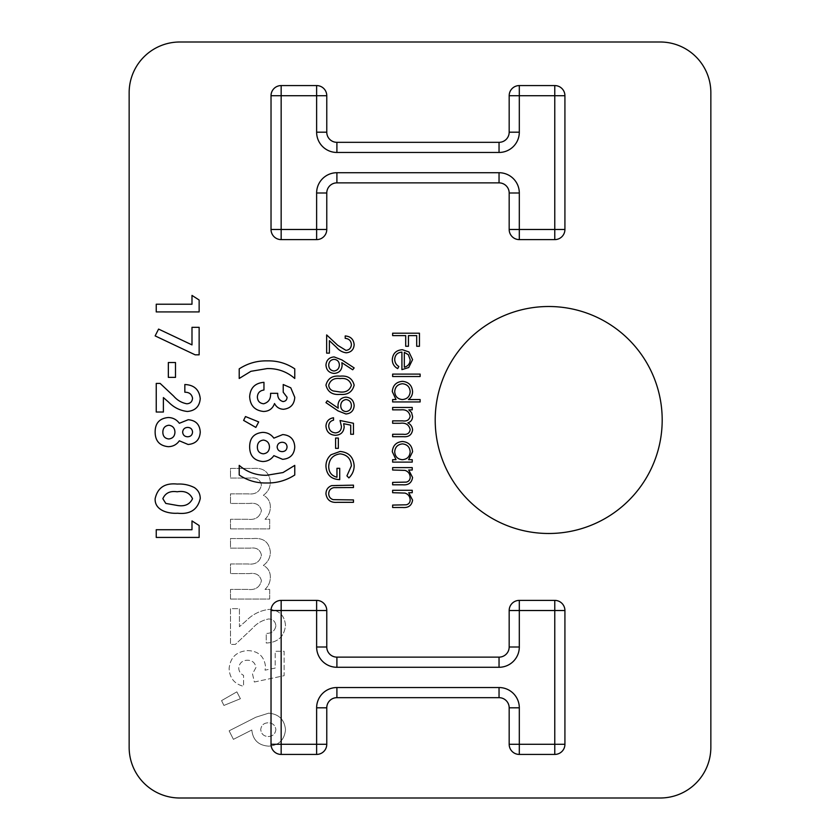 <?xml version="1.0" encoding="UTF-8"?>
<svg xmlns="http://www.w3.org/2000/svg" width="840" height="840" viewBox="0 0 840 840"><rect width="100%" height="100%" fill="white"/><g stroke="black" fill="none" stroke-linecap="round" stroke-linejoin="round"><path stroke-width="0.63" stroke-dasharray="4.2 3.15" d="M230.496 599.036L269.682 599.036L269.682 589.407L264.999 589.407C268.569 586.005 270.354 581.847 270.365 576.912C270.26 571.736 267.928 567.882 263.382 565.373C267.96 562.097 270.291 557.645 270.365 552.017C269.22 542.199 263.529 537.705 253.292 538.534L230.496 538.534L230.496 548.153L250.173 548.153C256.442 547.281 260.19 549.591 261.429 555.093C259.949 561.887 255.465 564.837 247.989 563.966L230.496 563.966L230.496 573.594L249.281 573.594C255.853 572.607 259.906 574.98 261.429 580.682C259.781 587.391 255.213 590.3 247.748 589.407L230.496 589.407L230.496 599.036L269.682 599.036L269.682 589.407L264.999 589.407C268.569 586.005 270.354 581.847 270.365 576.912C270.26 571.736 267.928 567.882 263.382 565.373C267.96 562.097 270.291 557.645 270.365 552.017C269.22 542.199 263.529 537.705 253.292 538.534L230.496 538.534L230.496 548.153L250.173 548.153C256.442 547.281 260.19 549.591 261.429 555.093C259.949 561.887 255.465 564.837 247.989 563.966L230.496 563.966L230.496 573.594L249.281 573.594C255.853 572.607 259.906 574.98 261.429 580.682C259.781 587.391 255.213 590.3 247.748 589.407L230.496 589.407L230.496 599.036M254.363 682.006L284.119 675.696L284.119 651.284L275.184 651.284L275.184 668.073L265.041 670.163L265.555 666.845C264.369 656.439 258.437 651.021 247.779 650.591C236.523 651.409 230.297 657.384 229.121 668.525C229.561 677.985 234.381 683.928 243.558 686.343L243.558 675.35C240.492 673.827 238.896 671.37 238.739 667.978C239.411 662.981 242.309 660.398 247.443 660.219C252.399 660.356 255.234 662.802 255.927 667.579L252.504 673.9L254.363 682.006L284.119 675.696L284.119 651.284L275.184 651.284L275.184 668.073L265.041 670.163L265.555 666.845C264.369 656.439 258.437 651.021 247.779 650.591C236.523 651.409 230.297 657.384 229.121 668.525C229.561 677.985 234.381 683.928 243.558 686.343L243.558 675.35C240.492 673.827 238.896 671.37 238.739 667.978C239.411 662.981 242.309 660.398 247.443 660.219C252.399 660.356 255.234 662.802 255.927 667.579L252.504 673.9L254.363 682.006M255.917 717.202L229.121 730.821L233.415 739.347L251.811 730.002C252.903 740.093 258.562 745.479 268.779 746.162C278.911 745.311 284.487 739.841 285.495 729.74C284.487 719.639 278.891 714.115 268.706 713.16L255.917 717.202L229.121 730.821L233.415 739.347L251.811 730.002C252.903 740.093 258.562 745.479 268.779 746.162C278.911 745.311 284.487 739.841 285.495 729.74C284.487 719.639 278.891 714.115 268.706 713.16L255.917 717.202M129.15 92.673L129.15 747.327A50.673 50.673 0 0 0 179.823 798L660.177 798A50.673 50.673 0 0 0 710.85 747.327L710.85 92.673A50.673 50.673 0 0 0 660.177 42L179.823 42A50.673 50.673 0 0 0 129.15 92.673M435.204 420A113.505 113.505 0 0 0 605.451 518.291A113.505 113.505 0 0 0 605.451 321.709A113.505 113.505 0 0 0 435.204 420M223.913 705.443L240.408 698.723L236.849 691.845L221.56 700.613L223.913 705.443L240.408 698.723L236.849 691.845L221.56 700.613L223.913 705.443M275.867 625.978C274.848 630.976 271.645 633.454 266.248 633.402L266.248 643.03C277.83 642.516 284.245 636.647 285.495 625.433C284.666 615.625 279.31 610.26 269.409 609.347C260.264 610.418 252.41 614.334 245.847 621.106L239.431 626.703L239.431 608.654L230.496 608.654L230.496 644.406L235.368 644.406L252.273 628.53C256.736 623.353 262.227 620.172 268.737 618.965C273.147 619.259 275.52 621.59 275.867 625.978C274.848 630.976 271.645 633.454 266.248 633.402L266.248 643.03C277.83 642.516 284.245 636.647 285.495 625.433C284.666 615.625 279.31 610.26 269.409 609.347C260.264 610.418 252.41 614.334 245.847 621.106L239.431 626.703L239.431 608.654L230.496 608.654L230.496 644.406L235.368 644.406L252.273 628.53C256.736 623.353 262.227 620.172 268.737 618.965C273.147 619.259 275.52 621.59 275.867 625.978M230.496 528.906L269.682 528.906L269.682 519.278L264.999 519.278C268.569 515.886 270.354 511.718 270.365 506.782C270.26 501.606 267.928 497.763 263.382 495.254C267.96 491.967 270.291 487.515 270.365 481.887C269.22 472.07 263.529 467.576 253.292 468.405L230.496 468.405L230.496 478.034L250.173 478.034C256.442 477.152 260.19 479.462 261.429 484.964C259.949 491.757 255.465 494.718 247.989 493.846L230.496 493.846L230.496 503.465L249.281 503.465C255.853 502.488 259.906 504.851 261.429 510.552C259.781 517.262 255.213 520.17 247.748 519.278L230.496 519.278L230.496 528.906L269.682 528.906L269.682 519.278L264.999 519.278C268.569 515.886 270.354 511.718 270.365 506.782C270.26 501.606 267.928 497.763 263.382 495.254C267.96 491.967 270.291 487.515 270.365 481.887C269.22 472.07 263.529 467.576 253.292 468.405L230.496 468.405L230.496 478.034L250.173 478.034C256.442 477.152 260.19 479.462 261.429 484.964C259.949 491.757 255.465 494.718 247.989 493.846L230.496 493.846L230.496 503.465L249.281 503.465C255.853 502.488 259.906 504.851 261.429 510.552C259.781 517.262 255.213 520.17 247.748 519.278L230.496 519.278L230.496 528.906M519.309 754.425L554.778 754.425A10.133 10.133 0 0 0 564.921 744.293L564.921 610.523A10.133 10.133 0 0 0 554.778 600.39L519.309 600.39A10.133 10.133 0 0 0 509.177 610.523L509.177 647A10.133 10.133 0 0 1 499.044 657.132L336.903 657.132A10.133 10.133 0 0 1 326.77 647L326.77 610.523A10.133 10.133 0 0 0 316.627 600.39L281.159 600.39A10.133 10.133 0 0 0 271.026 610.523L271.026 744.293M336.903 697.673L499.044 697.673A10.133 10.133 0 0 1 509.177 707.805L509.177 744.293M326.77 744.293L326.77 707.805M281.159 754.425L316.627 754.425M326.77 95.708L326.77 132.195A10.133 10.133 0 0 0 336.903 142.328L499.044 142.328A10.133 10.133 0 0 0 509.177 132.195L509.177 95.708A10.133 10.133 0 0 1 519.309 85.575L554.778 85.575A10.133 10.133 0 0 1 564.921 95.708L564.921 229.478A10.133 10.133 0 0 1 554.778 239.61L519.309 239.61A10.133 10.133 0 0 1 509.177 229.478L509.177 193.001M499.044 182.868L336.903 182.868A10.133 10.133 0 0 0 326.77 193.001L326.77 229.478A10.133 10.133 0 0 1 316.627 239.61L281.159 239.61A10.133 10.133 0 0 1 271.026 229.478L271.026 95.708A10.133 10.133 0 0 1 281.159 85.575L316.627 85.575M392.637 333.197L419.454 333.197L419.454 346.269L416.703 346.269L416.703 335.612L408.45 335.612L408.45 346.269L405.699 346.269L405.699 335.612L392.637 335.612L392.637 333.197M394.706 359.257C394.758 362.418 396.123 364.822 398.822 366.471L397.698 368.613C394.128 366.649 392.322 363.636 392.291 359.562C392.816 353.441 396.175 350.165 402.381 349.703L408.923 351.96L412.577 359.615L408.723 367.51L401.919 369.642L401.919 352.107C397.499 352.475 395.084 354.858 394.706 359.257M404.324 352.359L404.324 367.238C408.072 366.167 410.015 363.668 410.172 359.741L408.334 354.69L404.324 352.359M392.637 374.105L420.137 374.105L420.137 376.519L392.637 376.519L392.637 374.105M420.137 399.546L420.137 401.951L392.637 401.951L392.637 399.546L396.029 399.546L392.291 391.545C392.868 385.308 396.27 381.906 402.486 381.329C408.671 381.969 412.041 385.403 412.577 391.619C412.524 394.947 411.149 397.593 408.44 399.546L420.137 399.546M394.706 391.629C395.062 396.449 397.625 399.094 402.392 399.546C407.201 399.116 409.794 396.48 410.172 391.65C409.773 386.883 407.201 384.248 402.465 383.733C397.73 384.248 395.136 386.883 394.706 391.629M392.637 407.453L412.23 407.453L412.23 409.857L408.828 409.857L411.579 412.577L412.577 416.619C412.44 419.79 410.865 421.869 407.841 422.856C410.781 424.379 412.367 426.772 412.577 430.038C411.695 434.973 408.587 437.178 403.253 436.674L392.637 436.674L392.637 434.269L403.263 434.269C407.232 434.816 409.531 433.262 410.172 429.618C409.007 424.704 405.699 422.583 400.26 423.266L392.637 423.266L392.637 420.861L402.602 420.861C406.822 421.522 409.353 419.969 410.172 416.199C409.132 411.464 406.035 409.353 400.88 409.857L392.637 409.857L392.637 407.453M412.23 459.701L412.23 462.105L392.637 462.105L392.637 459.701L396.029 459.701L392.291 451.7C392.868 445.473 396.27 442.06 402.486 441.483C408.671 442.124 412.041 445.557 412.577 451.773L408.608 459.701L412.23 459.701M394.706 451.784C395.062 456.614 397.625 459.249 402.392 459.701C407.201 459.27 409.794 456.635 410.172 451.805C409.773 447.038 407.201 444.402 402.465 443.888C397.73 444.413 395.136 447.038 394.706 451.784M392.637 467.607L412.23 467.607L412.23 470.012L408.702 470.012L412.577 477.477C411.705 482.864 408.397 485.31 402.644 484.796L392.637 484.796L392.637 482.391L406.308 482.108C408.881 481.425 410.172 479.735 410.172 477.057C409.931 473.676 408.209 471.461 404.985 470.39L392.637 470.012L392.637 467.607M392.637 490.298L412.23 490.298L412.23 492.702L408.702 492.702L412.577 500.157C411.705 505.554 408.397 507.99 402.644 507.486L392.637 507.486L392.637 505.082L406.308 504.798C408.881 504.105 410.172 502.425 410.172 499.737C409.931 496.367 408.209 494.151 404.985 493.08L392.637 492.702L392.637 490.298M351.404 344.568C351.099 340.798 349.031 338.73 345.209 338.363L345.209 335.947C350.658 336.399 353.64 339.308 354.155 344.694C353.787 349.639 351.131 352.338 346.185 352.8C342.353 352.264 339.139 350.448 336.556 347.372L329.395 340.662L329.395 353.136L326.655 353.136L326.655 334.919L337.743 345.324L345.965 350.385C349.356 349.965 351.173 348.033 351.404 344.568M341.911 359.919L354.155 367.92L352.695 369.779L341.859 362.691L342.122 365.463C341.691 370.335 339.045 372.992 334.173 373.422C329.102 372.95 326.361 370.156 325.962 365.043C326.413 360.066 329.133 357.357 334.131 356.916L341.911 359.919M328.713 365.169C328.913 368.613 330.677 370.556 334.026 371.018C337.428 370.503 339.213 368.487 339.37 364.959C339.181 361.546 337.397 359.678 334.026 359.331C330.677 359.782 328.902 361.725 328.713 365.169M325.962 385.14C327.747 378.378 332.441 375.396 340.043 376.173C347.666 375.375 352.359 378.368 354.155 385.14C352.401 391.976 347.697 395.062 340.043 394.391C332.409 395.062 327.716 391.976 325.962 385.14M340.053 391.986C345.975 392.595 349.755 390.338 351.404 385.214C349.786 380.048 346.006 377.832 340.053 378.578C334.12 377.832 330.341 380.048 328.713 385.214C328.976 388.112 330.508 390.033 333.312 390.968L340.053 391.986M338.037 410.897L325.962 402.644L327.296 400.722L338.195 408.177L337.995 405.353C338.363 400.376 341.019 397.645 345.944 397.142C351.026 397.667 353.766 400.512 354.155 405.678C353.714 410.739 350.973 413.511 345.912 413.983L338.037 410.897M351.404 405.552C351.236 402.045 349.461 400.05 346.07 399.546C342.647 400.124 340.862 402.213 340.746 405.794C340.893 409.269 342.668 411.191 346.07 411.579C349.471 411.075 351.246 409.07 351.404 405.552M353.462 423.266L353.462 434.269L350.711 434.269L350.711 425.145L343.665 423.696L344.18 426.856C343.707 432.18 340.788 434.994 335.412 435.298C329.553 434.879 326.403 431.76 325.962 425.943C326.34 421.281 328.86 418.551 333.522 417.764L333.522 420.168C330.467 420.935 328.86 422.909 328.713 426.09C329.081 430.259 331.349 432.526 335.517 432.894C339.36 432.516 341.324 430.353 341.429 426.426L340.053 420.515L353.462 423.266M335.591 438.05L338.342 438.05L338.342 448.361L335.591 448.361L335.591 438.05M354.155 465.875C354.06 470.6 352.306 474.621 348.883 477.918L346.931 475.86L351.404 465.791C350.879 458.703 347.141 454.724 340.179 453.863C332.923 454.881 329.102 459.113 328.713 466.568C328.808 472.269 331.558 475.829 336.966 477.236L336.966 468.3L339.717 468.3L339.717 479.64C331.139 479.273 326.55 474.842 325.962 466.358C325.889 461.695 327.579 457.821 331.034 454.745L340.064 451.458C348.81 452.288 353.504 457.096 354.155 465.875M337.27 485.142L353.462 485.142L353.462 487.546L333.827 487.652C330.55 488.344 328.839 490.413 328.713 493.868C328.881 496.839 330.393 498.771 333.239 499.653L353.462 499.926L353.462 502.331L337.27 502.331C330.771 502.845 327.002 500.073 325.962 494.004C325.973 489.899 327.863 487.106 331.621 485.625L337.27 485.142M267.446 360.875C277.399 360.654 286.503 363.31 294.767 368.855L294.767 378.473C286.86 371.658 277.673 368.361 267.215 368.571L250.929 371.301L239.211 378.473L239.211 368.855C247.8 363.29 257.208 360.633 267.446 360.875M287.06 397.247L283.217 392.228L283.217 384.52L290.776 387.818L294.767 397.299C294.294 404.439 290.546 408.429 283.51 409.28C279.426 409.101 276.423 407.19 274.522 403.536C272.675 408.671 269.02 411.317 263.55 411.474C254.762 410.498 250.131 405.531 249.659 396.596C250.32 387.828 255.087 383.061 263.959 382.326L263.959 390.022C259.844 390.611 257.639 392.942 257.365 397.016C257.576 401.058 259.665 403.316 263.623 403.778C268.601 402.392 270.911 398.906 270.564 393.32L277.715 393.32C277.483 397.645 279.248 400.397 283.028 401.572C285.611 401.31 286.955 399.872 287.06 397.247M245.49 416.546L258.689 421.921L255.853 427.423L243.611 420.409L245.49 416.546M282.618 459.322L273.861 455.647C271.173 459.48 267.477 461.444 262.773 461.528C254.142 460.635 249.774 455.816 249.659 447.058C249.606 438.102 253.984 433.209 262.773 432.38C267.404 432.474 271.1 434.395 273.861 438.144L282.744 434.574C290.336 435.225 294.336 439.362 294.767 447.006C294.242 454.577 290.189 458.682 282.618 459.322M257.365 446.975C257.387 451.059 259.371 453.338 263.298 453.82C267.225 453.348 269.272 451.091 269.462 447.069C269.325 443.048 267.33 440.717 263.477 440.076C259.507 440.591 257.471 442.89 257.365 446.975M277.158 446.964C277.483 449.967 279.185 451.521 282.25 451.626C285.264 451.437 286.87 449.831 287.06 446.817C286.766 443.919 285.138 442.407 282.188 442.27C279.174 442.439 277.494 444.003 277.158 446.964M266.532 482.979C256.578 483.2 247.475 480.532 239.211 474.989L239.211 465.381C247.118 472.185 256.295 475.482 266.763 475.272L283.017 472.553L294.767 465.381L294.767 474.989C286.178 480.554 276.759 483.21 266.532 482.979M191.993 295.418L199.143 300.017L199.143 311.923L156.24 311.923L156.24 304.227L191.993 304.227L191.993 295.418M191.993 327.327L199.143 327.327L199.143 354.827L195.143 354.827L155.138 335.895L158.582 329.081L191.993 344.894L191.993 327.327M168.347 362.523L175.497 362.523L175.497 377.37L168.347 377.37L168.347 362.523M192.538 398.16C191.73 394.17 189.168 392.185 184.842 392.228L184.842 384.52C194.114 384.93 199.248 389.624 200.246 398.601C199.584 406.445 195.29 410.739 187.373 411.474C180.054 410.613 173.775 407.484 168.525 402.066L163.391 397.582L163.391 412.02L156.24 412.02L156.24 383.429L160.146 383.429L173.659 396.123C177.24 400.26 181.629 402.812 186.837 403.778C190.365 403.546 192.266 401.667 192.538 398.16M188.097 444.476L179.34 440.8C176.652 444.633 172.956 446.596 168.252 446.681C159.621 445.788 155.253 440.969 155.138 432.201C155.085 423.255 159.464 418.362 168.252 417.522C172.883 417.627 176.578 419.548 179.34 423.286L188.223 419.727C195.815 420.368 199.815 424.515 200.246 432.159C199.721 439.719 195.678 443.825 188.097 444.476M162.845 432.128C162.876 436.202 164.85 438.491 168.777 438.974C172.704 438.491 174.762 436.244 174.941 432.222C174.815 428.19 172.809 425.859 168.956 425.229C164.987 425.733 162.95 428.032 162.845 432.128M182.648 432.117C182.963 435.11 184.663 436.663 187.73 436.779C190.743 436.58 192.35 434.983 192.538 431.97C192.245 429.072 190.628 427.56 187.666 427.423C184.653 427.592 182.973 429.156 182.648 432.117M194.408 487.599C198.272 490.224 200.214 493.857 200.246 498.519C197.673 509.649 190.145 514.553 177.671 513.23C168.347 513.849 154.613 510.479 155.138 498.75C157.542 487.683 164.923 482.79 177.272 484.071C183.351 483.725 189.063 484.901 194.408 487.599M165.784 503.412L177.671 505.523C184.863 506.646 189.819 504.368 192.538 498.708C189.798 492.849 184.684 490.539 177.188 491.778C170.111 490.707 165.333 493.017 162.845 498.708L165.784 503.412M191.993 520.926L199.143 525.525L199.143 537.432L156.24 537.432L156.24 529.725L191.993 529.725L191.993 520.926M275.867 729.561C275.3 733.971 272.769 736.292 268.264 736.533C263.739 736.292 261.24 733.961 260.747 729.529C261.303 725.225 263.802 722.977 268.233 722.788C272.675 722.988 275.216 725.246 275.867 729.561C275.3 733.971 272.769 736.292 268.264 736.533C263.739 736.292 261.24 733.961 260.747 729.529C261.303 725.225 263.802 722.977 268.233 722.788C272.675 722.988 275.216 725.246 275.867 729.561"/><path stroke-width="1.26" d="M200.246 432.159C199.721 439.719 195.678 443.825 188.097 444.476L179.34 440.8C176.652 444.633 172.956 446.596 168.252 446.681C159.621 445.788 155.253 440.969 155.138 432.201C155.085 423.255 159.464 418.362 168.252 417.522C172.883 417.627 176.578 419.548 179.34 423.286L188.223 419.727C195.815 420.368 199.815 424.515 200.246 432.159M243.611 420.409L245.49 416.546L258.689 421.921L255.853 427.423L243.611 420.409M283.028 401.572C285.611 401.31 286.955 399.872 287.06 397.247L283.217 392.228L283.217 384.52L290.776 387.818L294.767 397.299C294.294 404.439 290.546 408.429 283.51 409.28C279.426 409.101 276.423 407.19 274.522 403.536C272.675 408.671 269.02 411.317 263.55 411.474C254.762 410.498 250.131 405.531 249.659 396.596C250.32 387.828 255.087 383.061 263.959 382.326L263.959 390.022C259.844 390.611 257.639 392.942 257.365 397.016C257.576 401.058 259.665 403.316 263.623 403.778C268.601 402.392 270.911 398.906 270.564 393.32L277.715 393.32C277.483 397.645 279.248 400.397 283.028 401.572M239.211 368.855C247.8 363.29 257.208 360.633 267.446 360.875C277.399 360.654 286.503 363.31 294.767 368.855L294.767 378.473C286.86 371.658 277.673 368.361 267.215 368.571L250.929 371.301L239.211 378.473L239.211 368.855M331.621 485.625L353.462 485.142L353.462 487.546L333.827 487.652C330.55 488.344 328.839 490.413 328.713 493.868C328.881 496.839 330.393 498.771 333.239 499.653L353.462 499.926L353.462 502.331L337.27 502.331C330.771 502.845 327.002 500.073 325.962 494.004C325.973 489.899 327.863 487.106 331.621 485.625M340.064 451.458C348.81 452.288 353.504 457.096 354.155 465.875C354.06 470.6 352.306 474.621 348.883 477.918L346.931 475.86L351.404 465.791C350.879 458.703 347.141 454.724 340.179 453.863C332.923 454.881 329.102 459.113 328.713 466.568C328.808 472.269 331.558 475.829 336.966 477.236L336.966 468.3L339.717 468.3L339.717 479.64C331.139 479.273 326.55 474.842 325.962 466.358C325.889 461.695 327.579 457.821 331.034 454.745L340.064 451.458M335.591 448.361L335.591 438.05L338.342 438.05L338.342 448.361L335.591 448.361M340.053 420.515L353.462 423.266L353.462 434.269L350.711 434.269L350.711 425.145L343.665 423.696L344.18 426.856C343.707 432.18 340.788 434.994 335.412 435.298C329.553 434.879 326.403 431.76 325.962 425.943C326.34 421.281 328.86 418.551 333.522 417.764L333.522 420.168C330.467 420.935 328.86 422.909 328.713 426.09C329.081 430.259 331.349 432.526 335.517 432.894C339.36 432.516 341.324 430.353 341.429 426.426L340.053 420.515M345.912 413.983L338.037 410.897L325.962 402.644L327.296 400.722L338.195 408.177L337.995 405.353C338.363 400.376 341.019 397.645 345.944 397.142C351.026 397.667 353.766 400.512 354.155 405.678C353.714 410.739 350.973 413.511 345.912 413.983M334.131 356.916L341.911 359.919L354.155 367.92L352.695 369.779L341.859 362.691L342.122 365.463C341.691 370.335 339.045 372.992 334.173 373.422C329.102 372.95 326.361 370.156 325.962 365.043C326.413 360.066 329.133 357.357 334.131 356.916M392.637 409.857L392.637 407.453L412.23 407.453L412.23 409.857L408.828 409.857L411.579 412.577L412.577 416.619C412.44 419.79 410.865 421.869 407.841 422.856C410.781 424.379 412.367 426.772 412.577 430.038C411.695 434.973 408.587 437.178 403.253 436.674L392.637 436.674L392.637 434.269L403.263 434.269C407.232 434.816 409.531 433.262 410.172 429.618C409.007 424.704 405.699 422.583 400.26 423.266L392.637 423.266L392.637 420.861L402.602 420.861C406.822 421.522 409.353 419.969 410.172 416.199C409.132 411.464 406.035 409.353 400.88 409.857L392.637 409.857M408.44 399.546L420.137 399.546L420.137 401.951L392.637 401.951L392.637 399.546L396.029 399.546L392.291 391.545C392.868 385.308 396.27 381.906 402.486 381.329C408.671 381.969 412.041 385.403 412.577 391.619C412.524 394.947 411.149 397.593 408.44 399.546M392.637 335.612L392.637 333.197L419.454 333.197L419.454 346.269L416.703 346.269L416.703 335.612L408.45 335.612L408.45 346.269L405.699 346.269L405.699 335.612L392.637 335.612M519.309 754.425A10.133 10.133 0 0 1 509.177 744.293L509.177 707.805A10.133 10.133 0 0 0 499.044 697.673L336.903 697.673A10.133 10.133 0 0 0 326.77 707.805L326.77 744.293A10.133 10.133 0 0 1 316.627 754.425L281.159 754.425A10.133 10.133 0 0 1 271.026 744.293L271.026 610.523A10.133 10.133 0 0 1 281.159 600.39L316.627 600.39A10.133 10.133 0 0 1 326.77 610.523L326.77 647A10.133 10.133 0 0 0 336.903 657.132L499.044 657.132A10.133 10.133 0 0 0 509.177 647L509.177 610.523A10.133 10.133 0 0 1 519.309 600.39L554.778 600.39A10.133 10.133 0 0 1 564.921 610.523L564.921 744.293A10.133 10.133 0 0 1 554.778 754.425L519.309 754.425A10.133 10.133 0 0 1 509.177 744.293A10.133 10.133 0 0 0 519.309 754.425L519.309 744.293L554.778 744.293L554.778 610.523L519.309 610.523L519.309 647A20.265 20.265 0 0 1 499.044 667.275L336.903 667.275A20.265 20.265 0 0 1 316.627 647L316.627 610.523L281.159 610.523L281.159 744.293L316.627 744.293L316.627 707.805A20.265 20.265 0 0 1 336.903 687.54L499.044 687.54A20.265 20.265 0 0 1 519.309 707.805L519.309 744.293L509.177 744.293M435.204 420A113.505 113.505 0 0 0 605.451 518.291A113.505 113.505 0 0 0 605.451 321.709A113.505 113.505 0 0 0 435.204 420M660.177 42L179.823 42A50.673 50.673 0 0 0 129.15 92.673L129.15 747.327A50.673 50.673 0 0 0 179.823 798L660.177 798A50.673 50.673 0 0 0 710.85 747.327L710.85 92.673A50.673 50.673 0 0 0 660.177 42M499.044 182.868A10.133 10.133 0 0 1 509.177 193.001A10.133 10.133 0 0 0 499.044 182.868L336.903 182.868A10.133 10.133 0 0 0 326.77 193.001L326.77 229.478A10.133 10.133 0 0 1 316.627 239.61L281.159 239.61A10.133 10.133 0 0 1 271.026 229.478L271.026 95.708A10.133 10.133 0 0 1 281.159 85.575L316.627 85.575A10.133 10.133 0 0 1 326.77 95.708L326.77 132.195A10.133 10.133 0 0 0 336.903 142.328L499.044 142.328A10.133 10.133 0 0 0 509.177 132.195L509.177 95.708A10.133 10.133 0 0 1 519.309 85.575L554.778 85.575A10.133 10.133 0 0 1 564.921 95.708L564.921 229.478A10.133 10.133 0 0 1 554.778 239.61L519.309 239.61A10.133 10.133 0 0 1 509.177 229.478L509.177 193.001A10.133 10.133 0 0 0 499.044 182.868L499.044 172.725A20.265 20.265 0 0 1 519.309 193.001L519.309 229.478L554.778 229.478L554.778 95.708L519.309 95.708L519.309 132.195A20.265 20.265 0 0 1 499.044 152.46L336.903 152.46A20.265 20.265 0 0 1 316.627 132.195L316.627 95.708L281.159 95.708L281.159 229.478L316.627 229.478L316.627 193.001A20.265 20.265 0 0 1 336.903 172.725L499.044 172.725M401.919 352.107C397.499 352.475 395.084 354.858 394.706 359.257C394.758 362.418 396.123 364.822 398.822 366.471L397.698 368.613C394.128 366.649 392.322 363.636 392.291 359.562C392.816 353.441 396.175 350.165 402.381 349.703L408.923 351.96L412.577 359.615L408.723 367.51L401.919 369.642L401.919 352.107M392.637 376.519L392.637 374.105L420.137 374.105L420.137 376.519L392.637 376.519M408.608 459.701L412.23 459.701L412.23 462.105L392.637 462.105L392.637 459.701L396.029 459.701L392.291 451.7C392.868 445.473 396.27 442.06 402.486 441.483C408.671 442.124 412.041 445.557 412.577 451.773L408.608 459.701M392.637 470.012L392.637 467.607L412.23 467.607L412.23 470.012L408.702 470.012L412.577 477.477C411.705 482.864 408.397 485.31 402.644 484.796L392.637 484.796L392.637 482.391L406.308 482.108C408.881 481.425 410.172 479.735 410.172 477.057C409.931 473.676 408.209 471.461 404.985 470.39L392.637 470.012M392.637 492.702L392.637 490.298L412.23 490.298L412.23 492.702L408.702 492.702L412.577 500.157C411.705 505.554 408.397 507.99 402.644 507.486L392.637 507.486L392.637 505.082L406.308 504.798C408.881 504.105 410.172 502.425 410.172 499.737C409.931 496.367 408.209 494.151 404.985 493.08L392.637 492.702M345.965 350.385C349.356 349.965 351.173 348.033 351.404 344.568C351.099 340.798 349.031 338.73 345.209 338.363L345.209 335.947C350.658 336.399 353.64 339.308 354.155 344.694C353.787 349.639 351.131 352.338 346.185 352.8C342.353 352.264 339.139 350.448 336.556 347.372L329.395 340.662L329.395 353.136L326.655 353.136L326.655 334.919L337.743 345.324L345.965 350.385M340.043 394.391C332.409 395.062 327.716 391.976 325.962 385.14C327.747 378.378 332.441 375.396 340.043 376.173C347.666 375.375 352.359 378.368 354.155 385.14C352.401 391.976 347.697 395.062 340.043 394.391M294.767 447.006C294.242 454.577 290.189 458.682 282.618 459.322L273.861 455.647C271.173 459.48 267.477 461.444 262.773 461.528C254.142 460.635 249.774 455.816 249.659 447.058C249.606 438.102 253.984 433.209 262.773 432.38C267.404 432.474 271.1 434.395 273.861 438.144L282.744 434.574C290.336 435.225 294.336 439.362 294.767 447.006M294.767 474.989C286.178 480.554 276.759 483.21 266.532 482.979C256.578 483.2 247.475 480.532 239.211 474.989L239.211 465.381C247.118 472.185 256.295 475.482 266.763 475.272L283.017 472.553L294.767 465.381L294.767 474.989M191.993 304.227L191.993 295.418L199.143 300.017L199.143 311.923L156.24 311.923L156.24 304.227L191.993 304.227M191.993 344.894L191.993 327.327L199.143 327.327L199.143 354.827L195.143 354.827L155.138 335.895L158.582 329.081L191.993 344.894M168.347 377.37L168.347 362.523L175.497 362.523L175.497 377.37L168.347 377.37M186.837 403.778C190.365 403.546 192.266 401.667 192.538 398.16C191.73 394.17 189.168 392.185 184.842 392.228L184.842 384.52C194.114 384.93 199.248 389.624 200.246 398.601C199.584 406.445 195.29 410.739 187.373 411.474C180.054 410.613 173.775 407.484 168.525 402.066L163.391 397.582L163.391 412.02L156.24 412.02L156.24 383.429L160.146 383.429L173.659 396.123C177.24 400.26 181.629 402.812 186.837 403.778M177.272 484.071C183.351 483.725 189.063 484.901 194.408 487.599C198.272 490.224 200.214 493.857 200.246 498.519C197.673 509.649 190.145 514.553 177.671 513.23C168.347 513.849 154.613 510.479 155.138 498.75C157.542 487.683 164.923 482.79 177.272 484.071M191.993 529.725L191.993 520.926L199.143 525.525L199.143 537.432L156.24 537.432L156.24 529.725L191.993 529.725M326.77 707.805A10.133 10.133 0 0 1 336.903 697.673A10.133 10.133 0 0 0 326.77 707.805L316.627 707.805M326.77 744.293A10.133 10.133 0 0 1 316.627 754.425L316.627 744.293L326.77 744.293A10.133 10.133 0 0 1 316.627 754.425M281.159 754.425A10.133 10.133 0 0 1 271.026 744.293L281.159 744.293L281.159 754.425A10.133 10.133 0 0 1 271.026 744.293M316.627 85.575A10.133 10.133 0 0 1 326.77 95.708A10.133 10.133 0 0 0 316.627 85.575L316.627 95.708L326.77 95.708M404.324 352.359L404.324 367.238C408.072 366.167 410.015 363.668 410.172 359.741L408.334 354.69L404.324 352.359M402.392 399.546C407.201 399.116 409.794 396.48 410.172 391.65C409.773 386.883 407.201 384.248 402.465 383.733C397.73 384.248 395.136 386.883 394.706 391.629C395.062 396.449 397.625 399.094 402.392 399.546M402.392 459.701C407.201 459.27 409.794 456.635 410.172 451.805C409.773 447.038 407.201 444.402 402.465 443.888C397.73 444.413 395.136 447.038 394.706 451.784C395.062 456.614 397.625 459.249 402.392 459.701M334.026 371.018C337.428 370.503 339.213 368.487 339.37 364.959C339.181 361.546 337.397 359.678 334.026 359.331C330.677 359.782 328.902 361.725 328.713 365.169C328.913 368.613 330.677 370.556 334.026 371.018M351.404 385.214C349.786 380.048 346.006 377.832 340.053 378.578C334.12 377.832 330.341 380.048 328.713 385.214C328.976 388.112 330.508 390.033 333.312 390.968L340.053 391.986C345.975 392.595 349.755 390.338 351.404 385.214M346.07 399.546C342.647 400.124 340.862 402.213 340.746 405.794C340.893 409.269 342.668 411.191 346.07 411.579C349.471 411.075 351.246 409.07 351.404 405.552C351.236 402.045 349.461 400.05 346.07 399.546M282.25 451.626C285.264 451.437 286.87 449.831 287.06 446.817C286.766 443.919 285.138 442.407 282.188 442.27C279.174 442.439 277.494 444.003 277.158 446.964C277.483 449.967 279.185 451.521 282.25 451.626M263.298 453.82C267.225 453.348 269.272 451.091 269.462 447.069C269.325 443.048 267.33 440.717 263.477 440.076C259.507 440.591 257.471 442.89 257.365 446.975C257.387 451.059 259.371 453.338 263.298 453.82M187.73 436.779C190.743 436.58 192.35 434.983 192.538 431.97C192.245 429.072 190.628 427.56 187.666 427.423C184.653 427.592 182.973 429.156 182.648 432.117C182.963 435.11 184.663 436.663 187.73 436.779M168.777 438.974C172.704 438.491 174.762 436.244 174.941 432.222C174.815 428.19 172.809 425.859 168.956 425.229C164.987 425.733 162.95 428.032 162.845 432.128C162.876 436.202 164.85 438.491 168.777 438.974M177.671 505.523C184.863 506.646 189.819 504.368 192.538 498.708C189.798 492.849 184.684 490.539 177.188 491.778C170.111 490.707 165.333 493.017 162.845 498.708L165.784 503.412L177.671 505.523M499.044 667.275L499.044 657.132A10.133 10.133 0 0 0 509.177 647L519.309 647M316.627 647L326.77 647A10.133 10.133 0 0 0 336.903 657.132L336.903 667.275M316.627 600.39A10.133 10.133 0 0 1 326.77 610.523L316.627 610.523L316.627 600.39M271.026 610.523A10.133 10.133 0 0 1 281.159 600.39L281.159 610.523L271.026 610.523M519.309 707.805L509.177 707.805A10.133 10.133 0 0 0 499.044 697.673L499.044 687.54M564.921 744.293A10.133 10.133 0 0 1 554.778 754.425L554.778 744.293L564.921 744.293M509.177 610.523A10.133 10.133 0 0 1 519.309 600.39L519.309 610.523L509.177 610.523M554.778 600.39A10.133 10.133 0 0 1 564.921 610.523L554.778 610.523L554.778 600.39M336.903 697.673L336.903 687.54M336.903 172.725L336.903 182.868A10.133 10.133 0 0 0 326.77 193.001L316.627 193.001M326.77 229.478A10.133 10.133 0 0 1 316.627 239.61L316.627 229.478L326.77 229.478M281.159 239.61A10.133 10.133 0 0 1 271.026 229.478L281.159 229.478L281.159 239.61M271.026 95.708A10.133 10.133 0 0 1 281.159 85.575L281.159 95.708L271.026 95.708M316.627 132.195L326.77 132.195A10.133 10.133 0 0 0 336.903 142.328L336.903 152.46M499.044 152.46L499.044 142.328A10.133 10.133 0 0 0 509.177 132.195L519.309 132.195M509.177 95.708A10.133 10.133 0 0 1 519.309 85.575L519.309 95.708L509.177 95.708M554.778 85.575A10.133 10.133 0 0 1 564.921 95.708L554.778 95.708L554.778 85.575M519.309 239.61A10.133 10.133 0 0 1 509.177 229.478L519.309 229.478L519.309 239.61M564.921 229.478A10.133 10.133 0 0 1 554.778 239.61L554.778 229.478L564.921 229.478M509.177 193.001L519.309 193.001"/></g></svg>
